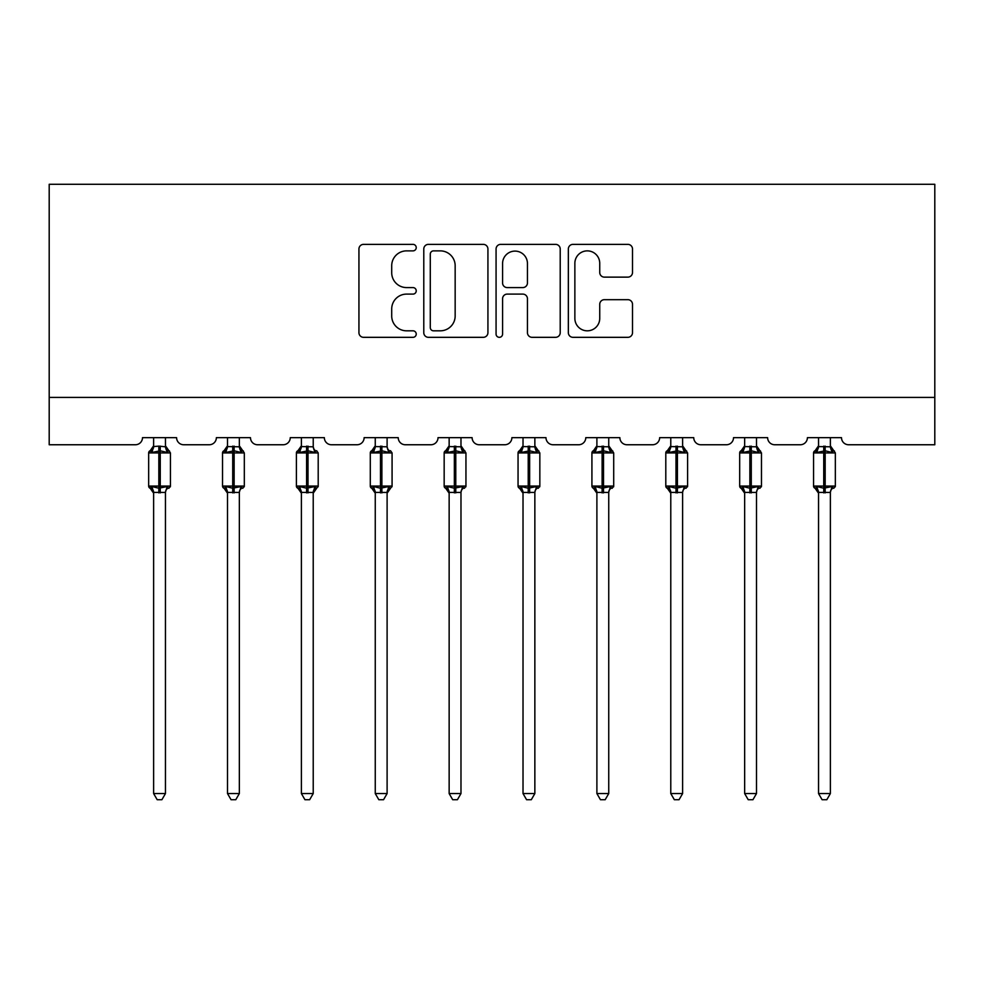 <?xml version="1.0" encoding="UTF-8"?>
<svg xmlns="http://www.w3.org/2000/svg" width="984" height="984" viewBox="0 0 984 984"><rect width="100%" height="100%" fill="white"/><g stroke="black" fill="none" stroke-linecap="round" stroke-linejoin="round"><path stroke-width="1.48" d="M416.232 247.611A3.26 3.26 0 0 0 412.972 244.364L363.588 244.364A4.649 4.649 0 0 0 358.939 249.013L358.939 332.678A4.649 4.649 0 0 0 363.588 337.327L412.972 337.327A3.26 3.26 0 0 0 416.232 334.08A3.26 3.26 0 0 0 412.972 330.821L406.589 330.821A14.871 14.871 0 0 1 391.706 315.95L391.706 308.976A14.871 14.871 0 0 1 406.589 294.105L412.972 294.105A3.26 3.26 0 0 0 416.232 290.846A3.26 3.26 0 0 0 412.972 287.586L406.589 287.586A14.871 14.871 0 0 1 391.706 272.716L391.706 265.742A14.871 14.871 0 0 1 406.589 250.871L412.972 250.871A3.26 3.26 0 0 0 416.232 247.611M627.853 277.131A4.649 4.649 0 0 0 632.503 272.482L632.503 249.013A4.649 4.649 0 0 0 627.853 244.364L572.995 244.364A4.649 4.649 0 0 0 568.346 249.013L568.346 332.678A4.649 4.649 0 0 0 572.995 337.327L627.853 337.327A4.649 4.649 0 0 0 632.503 332.678L632.503 304.327A4.649 4.649 0 0 0 627.853 299.677L604.373 299.677A4.649 4.649 0 0 0 599.736 304.327L599.736 318.386A12.435 12.435 0 0 1 587.3 330.821A12.435 12.435 0 0 1 574.865 318.386L574.865 263.306A12.435 12.435 0 0 1 587.3 250.871A12.435 12.435 0 0 1 599.736 263.306L599.736 272.482A4.649 4.649 0 0 0 604.373 277.131L627.853 277.131M934.8 397.401L934.8 184.291L49.2 184.291L49.2 444.756L135.386 444.756A7.109 7.109 0 0 0 142.495 437.659L176.591 437.659A7.109 7.109 0 0 0 183.7 444.756L209.272 444.756A7.109 7.109 0 0 0 216.369 437.659L250.477 437.659A7.109 7.109 0 0 0 257.574 444.756L283.146 444.756A7.109 7.109 0 0 0 290.255 437.659L324.351 437.659A7.109 7.109 0 0 0 331.46 444.756L357.032 444.756A7.109 7.109 0 0 0 364.129 437.659L398.225 437.659A7.109 7.109 0 0 0 405.334 444.756L430.906 444.756A7.109 7.109 0 0 0 438.015 437.659L472.111 437.659A7.109 7.109 0 0 0 479.208 444.756L504.792 444.756A7.109 7.109 0 0 0 511.889 437.659L545.985 437.659A7.109 7.109 0 0 0 553.094 444.756L578.666 444.756A7.109 7.109 0 0 0 585.775 437.659L619.871 437.659A7.109 7.109 0 0 0 626.968 444.756L652.54 444.756A7.109 7.109 0 0 0 659.649 437.659L693.745 437.659A7.109 7.109 0 0 0 700.854 444.756L726.426 444.756A7.109 7.109 0 0 0 733.523 437.659L767.631 437.659A7.109 7.109 0 0 0 774.728 444.756L800.299 444.756A7.109 7.109 0 0 0 807.409 437.659L841.505 437.659A7.109 7.109 0 0 0 848.614 444.756L934.8 444.756L934.8 397.401L49.2 397.401M487.929 249.013A4.649 4.649 0 0 0 483.279 244.364L428.434 244.364A4.649 4.649 0 0 0 423.784 249.013L423.784 332.678A4.649 4.649 0 0 0 428.434 337.327L483.279 337.327A4.649 4.649 0 0 0 487.929 332.678L487.929 249.013M500.721 244.364L555.566 244.364A4.649 4.649 0 0 1 560.216 249.013L560.216 332.678A4.649 4.649 0 0 1 555.566 337.327L532.098 337.327A4.649 4.649 0 0 1 527.449 332.678L527.449 298.742A4.649 4.649 0 0 0 522.799 294.105L507.227 294.105A4.649 4.649 0 0 0 502.578 298.742L502.578 334.08A3.26 3.26 0 0 1 499.318 337.327A3.26 3.26 0 0 1 496.071 334.08L496.071 249.013A4.649 4.649 0 0 1 500.721 244.364M433.55 250.871A3.26 3.26 0 0 0 430.291 254.118L430.291 327.574A3.26 3.26 0 0 0 433.55 330.821L440.291 330.821A14.871 14.871 0 0 0 455.161 315.95L455.161 265.742A14.871 14.871 0 0 0 440.291 250.871L433.55 250.871M527.449 263.54A12.435 12.435 0 0 0 515.013 251.105A12.435 12.435 0 0 0 502.578 263.54L502.578 282.949A4.649 4.649 0 0 0 507.227 287.586L522.799 287.586A4.649 4.649 0 0 0 527.449 282.949L527.449 263.54M165.46 446.576A5.215 4.969 180 0 0 168.202 450.943L167.182 452.468L160.257 450.795L151.905 452.468L150.208 450.709A2.374 2.374 0 0 0 148.658 452.935L148.658 486.084A2.374 2.374 0 0 0 150.208 488.298L151.905 486.539L158.83 488.212L167.182 486.539L168.202 488.064A5.215 4.969 -0 0 0 165.46 492.443L153.627 492.406A5.215 4.969 -0 0 0 150.884 488.064L150.884 488.064M150.884 450.943A5.215 4.969 180 0 0 153.627 446.576L158.83 446.121L158.83 486.084L170.441 486.084L170.441 452.935L148.658 452.935L148.658 486.084L158.83 486.084L158.83 492.898M165.46 492.443L165.46 793.559L153.627 793.559L153.627 492.406M165.46 437.659L165.472 446.81L167.182 452.468M153.627 437.659L153.627 446.601M158.83 446.121L165.472 446.81L166.21 449.799M151.905 452.468L153.627 446.81M151.905 486.539L153.627 492.197M167.182 486.539L165.472 492.197M165.46 793.559L161.905 799.709L157.182 799.709L153.627 793.559M170.441 452.935L168.879 450.709A2.374 2.374 0 0 1 169.568 451.09M168.879 488.298L170.441 486.084A2.374 2.374 0 0 1 170.306 486.859M239.346 446.576A5.215 4.969 180 0 0 242.076 450.943L241.055 452.468L234.13 450.795L225.791 452.468L224.081 450.709A2.374 2.374 0 0 0 222.532 452.935L222.532 486.084A2.374 2.374 0 0 0 224.081 488.298L222.532 486.084L244.315 486.084L244.315 452.935L239.346 445.813L242.765 450.709A2.374 2.374 0 0 1 243.442 451.09M242.765 488.298L244.315 486.084A2.374 2.374 0 0 1 244.192 486.859M239.346 492.443L227.501 492.406A5.215 4.969 -0 0 0 224.77 488.064L225.791 486.539L232.716 488.212L241.055 486.539L242.076 488.064A5.215 4.969 -0 0 0 239.346 492.443L239.346 793.559L235.791 799.709L231.055 799.709L227.501 793.559L227.501 492.406M313.219 446.576A5.215 4.969 180 0 0 315.962 450.943L314.942 452.468L308.017 450.795L299.665 452.468L297.967 450.709A2.374 2.374 0 0 0 296.405 452.935L296.405 486.084A2.374 2.374 0 0 0 297.967 488.298L296.405 486.084L318.201 486.084A2.374 2.374 0 0 1 318.066 486.859M313.219 492.443L301.387 492.406A5.215 4.969 -0 0 0 298.644 488.064L299.665 486.539L306.59 488.212L314.942 486.539L315.962 488.064A5.215 4.969 -0 0 0 313.219 492.443L313.219 793.559L309.665 799.709L304.942 799.709L301.387 793.559L301.387 492.406M227.501 493.193L224.081 488.298L224.77 488.064M227.501 793.559L239.346 793.559M239.346 437.659L239.346 446.81L241.055 452.468M224.77 450.943A5.215 4.969 180 0 0 227.501 446.576L239.346 446.81L240.096 449.799M227.501 437.659L227.501 446.601M225.791 452.468L227.501 446.81M225.791 486.539L227.501 492.197M241.055 486.539L239.346 492.197M301.387 493.193L297.967 488.298L298.644 488.064M316.639 488.298L313.219 493.193L318.201 486.084L318.201 452.935L296.405 452.935L301.387 445.813M301.387 793.559L313.219 793.559M313.219 437.659L313.232 446.81L314.942 452.468M298.644 450.943A5.215 4.969 180 0 0 301.387 446.576L313.232 446.81L313.97 449.799M301.387 437.659L301.387 446.601M299.665 452.468L301.375 446.81M299.665 486.539L301.375 492.197M314.942 486.539L313.232 492.197M387.106 446.576A5.215 4.969 180 0 0 389.836 450.943L388.815 452.468L381.89 450.795L373.539 452.468L371.841 450.709A2.374 2.374 0 0 0 370.291 452.935L370.291 486.084A2.374 2.374 0 0 0 371.841 488.298L370.291 486.084L392.075 486.084A2.374 2.374 0 0 1 391.939 486.859M387.106 492.443L375.261 492.406A5.215 4.969 -0 0 0 372.53 488.064L373.539 486.539L380.476 488.212L388.815 486.539L389.836 488.064A5.215 4.969 -0 0 0 387.106 492.443L387.106 793.559L383.551 799.709L378.815 799.709L375.261 793.559L375.261 492.406M460.979 446.576A5.215 4.969 180 0 0 463.71 450.943L462.701 452.468L455.776 450.795L447.425 452.468L445.727 450.709A2.374 2.374 0 0 0 444.165 452.935L444.165 486.084A2.374 2.374 0 0 0 445.727 488.298L444.165 486.084L465.949 486.084L465.949 452.935L460.979 445.813L464.399 450.709A2.374 2.374 0 0 1 465.075 451.09M464.399 488.298L465.949 486.084A2.374 2.374 0 0 1 465.826 486.859M460.979 492.443L449.147 492.406A5.215 4.969 -0 0 0 446.404 488.064L447.425 486.539L454.35 488.212L462.701 486.539L463.71 488.064A5.215 4.969 -0 0 0 460.979 492.443L460.979 793.559L457.425 799.709L452.689 799.709L449.147 793.559L449.147 492.406M375.261 493.193L371.841 488.298L372.53 488.064M390.525 488.298L387.106 493.193L392.075 486.084L392.075 452.935L370.291 452.935L375.261 445.813M375.261 793.559L387.106 793.559M387.106 437.659L387.106 446.81L388.815 452.468M372.53 450.943A5.215 4.969 180 0 0 375.261 446.576L387.106 446.81L387.844 449.799M375.261 437.659L375.261 446.601M373.539 452.468L375.261 446.81M373.539 486.539L375.261 492.197M388.815 486.539L387.106 492.197M449.147 493.193L445.727 488.298L446.404 488.064M449.147 793.559L460.979 793.559M460.979 437.659L460.979 446.81L462.701 452.468M446.404 450.943A5.215 4.969 180 0 0 449.147 446.576L460.979 446.81L461.73 449.799M449.147 437.659L449.147 446.601M447.425 452.468L449.134 446.81M447.425 486.539L449.134 492.197M462.701 486.539L460.979 492.197M534.853 446.576A5.215 4.969 180 0 0 537.596 450.943L536.575 452.468L529.65 450.795L521.299 452.468L519.601 450.709A2.374 2.374 0 0 0 518.051 452.935L518.051 486.084A2.374 2.374 0 0 0 519.601 488.298L518.051 486.084L539.835 486.084L539.835 452.935L534.853 445.813L538.273 450.709A2.374 2.374 0 0 1 538.961 451.09M538.273 488.298L539.835 486.084A2.374 2.374 0 0 1 539.699 486.859M534.853 492.443L523.021 492.406A5.215 4.969 -0 0 0 520.29 488.064L521.299 486.539L528.223 488.212L536.575 486.539L537.596 488.064A5.215 4.969 -0 0 0 534.853 492.443L534.853 793.559L531.311 799.709L526.575 799.709L523.021 793.559L523.021 492.406M523.021 493.193L519.601 488.298L520.29 488.064M523.021 793.559L534.853 793.559M534.853 437.659L534.865 446.81L536.575 452.468M520.29 450.943A5.215 4.969 180 0 0 523.021 446.576L534.865 446.81L535.603 449.799M523.021 437.659L523.021 446.601M521.299 452.468L523.021 446.81M521.299 486.539L523.021 492.197M536.575 486.539L534.865 492.197M608.739 446.576A5.215 4.969 180 0 0 611.47 450.943L610.461 452.468L603.524 450.795L595.185 452.468L593.475 450.709A2.374 2.374 0 0 0 591.925 452.935L591.925 486.084A2.374 2.374 0 0 0 593.475 488.298L591.925 486.084L613.708 486.084L613.708 452.935L608.739 445.813L612.159 450.709A2.374 2.374 0 0 1 612.835 451.09M612.159 488.298L613.708 486.084A2.374 2.374 0 0 1 613.586 486.859M608.739 492.443L596.894 492.406A5.215 4.969 -0 0 0 594.164 488.064L595.185 486.539L602.11 488.212L610.461 486.539L611.47 488.064A5.215 4.969 -0 0 0 608.739 492.443L608.739 793.559L605.185 799.709L600.449 799.709L596.894 793.559L596.894 492.406M596.894 493.193L593.475 488.298L594.164 488.064M596.894 793.559L608.739 793.559M608.739 437.659L608.739 446.81L610.461 452.468M594.164 450.943A5.215 4.969 180 0 0 596.894 446.576L608.739 446.81L609.49 449.799M596.894 437.659L596.894 446.601M595.185 452.468L596.894 446.81M595.185 486.539L596.894 492.197M610.461 486.539L608.739 492.197M682.613 446.576A5.215 4.969 180 0 0 685.356 450.943L684.335 452.468L677.41 450.795L669.059 452.468L667.361 450.709A2.374 2.374 0 0 0 665.799 452.935L665.799 486.084A2.374 2.374 0 0 0 667.361 488.298L665.799 486.084L687.595 486.084L687.595 452.935L682.613 445.813L686.033 450.709A2.374 2.374 0 0 1 686.721 451.09M686.033 488.298L687.595 486.084A2.374 2.374 0 0 1 687.459 486.859M682.613 492.443L670.781 492.406A5.215 4.969 -0 0 0 668.038 488.064L669.059 486.539L675.983 488.212L684.335 486.539L685.356 488.064A5.215 4.969 -0 0 0 682.613 492.443L682.613 793.559L679.058 799.709L674.335 799.709L670.781 793.559L670.781 492.406M670.781 493.193L667.361 488.298L668.038 488.064M670.781 793.559L682.613 793.559M682.613 437.659L682.625 446.81L684.335 452.468M668.038 450.943A5.215 4.969 180 0 0 670.781 446.576L682.625 446.81L683.363 449.799M670.781 437.659L670.781 446.601M669.059 452.468L670.768 446.81M669.059 486.539L670.768 492.197M684.335 486.539L682.625 492.197M756.499 446.576A5.215 4.969 180 0 0 759.23 450.943L758.209 452.468L751.284 450.795L742.945 452.468L741.235 450.709A2.374 2.374 0 0 0 739.685 452.935L739.685 486.084A2.374 2.374 0 0 0 741.235 488.298L739.685 486.084L761.468 486.084L761.468 452.935L756.499 445.813L759.919 450.709A2.374 2.374 0 0 1 760.595 451.09M759.919 488.298L761.468 486.084A2.374 2.374 0 0 1 761.333 486.859M756.499 492.443L744.654 492.406A5.215 4.969 -0 0 0 741.924 488.064L742.945 486.539L749.87 488.212L758.209 486.539L759.23 488.064A5.215 4.969 -0 0 0 756.499 492.443L756.499 793.559L752.944 799.709L748.209 799.709L744.654 793.559L744.654 492.406M744.654 493.193L741.235 488.298L741.924 488.064M744.654 793.559L756.499 793.559M756.499 437.659L756.499 446.81L758.209 452.468M741.924 450.943A5.215 4.969 180 0 0 744.654 446.576L756.499 446.81L757.25 449.799M744.654 437.659L744.654 446.601M742.945 452.468L744.654 446.81M742.945 486.539L744.654 492.197M758.209 486.539L756.499 492.197M830.373 446.576A5.215 4.969 180 0 0 833.116 450.943L832.095 452.468L825.17 450.795L816.818 452.468L815.121 450.709A2.374 2.374 0 0 0 813.559 452.935L813.559 486.084A2.374 2.374 0 0 0 815.121 488.298L813.559 486.084L835.342 486.084L835.342 452.935L830.373 445.813L833.792 450.709A2.374 2.374 0 0 1 834.481 451.09M833.792 488.298L835.342 486.084A2.374 2.374 0 0 1 835.219 486.859M830.373 492.443L818.54 492.406A5.215 4.969 -0 0 0 815.798 488.064L816.818 486.539L823.743 488.212L832.095 486.539L833.116 488.064A5.215 4.969 -0 0 0 830.373 492.443L830.373 793.559L826.818 799.709L822.095 799.709L818.54 793.559L818.54 492.406M818.54 493.193L815.121 488.298L815.798 488.064M818.54 793.559L830.373 793.559M830.373 437.659L830.373 446.81L832.095 452.468M815.798 450.943A5.215 4.969 180 0 0 818.54 446.576L830.373 446.81L831.123 449.799M818.54 437.659L818.54 446.601M816.818 452.468L818.528 446.81M816.818 486.539L818.528 492.197M832.095 486.539L830.373 492.197M160.257 492.898L160.257 446.121M232.716 446.121L232.716 452.935L222.532 452.935L227.501 445.813M244.315 452.935L232.716 452.935L232.716 492.898M234.13 492.898L234.13 446.121M306.59 446.121L306.59 492.898M308.017 492.898L308.017 446.121M380.476 446.121L380.476 492.898M381.89 492.898L381.89 446.121M454.35 446.121L454.35 452.935L444.165 452.935L449.147 445.813M465.949 452.935L454.35 452.935L454.35 492.898M455.776 492.898L455.776 446.121M528.223 446.121L528.223 452.935L518.051 452.935L523.021 445.813M539.835 452.935L528.223 452.935L528.223 492.898M529.65 492.898L529.65 446.121M602.11 446.121L602.11 452.935L591.925 452.935L596.894 445.813M613.708 452.935L602.11 452.935L602.11 492.898M603.524 492.898L603.524 446.121M675.983 446.121L675.983 452.935L665.799 452.935L670.781 445.813M687.595 452.935L675.983 452.935L675.983 492.898M677.41 492.898L677.41 446.121M749.87 446.121L749.87 452.935L739.685 452.935L744.654 445.813M761.468 452.935L749.87 452.935L749.87 492.898M751.284 492.898L751.284 446.121M823.743 446.121L823.743 452.935L813.559 452.935L818.54 445.813M835.342 452.935L823.743 452.935L823.743 492.898M825.17 492.898L825.17 446.121M148.658 452.935L153.627 445.813M168.879 450.709L165.46 445.813L168.879 450.709M148.658 486.084L153.627 493.193M316.639 450.709L318.201 452.935M222.532 486.084L222.532 452.935M296.405 486.084L296.405 452.935M390.525 450.709L392.075 452.935M370.291 486.084L370.291 452.935M444.165 486.084L444.165 452.935M518.051 486.084L518.051 452.935M591.925 486.084L591.925 452.935M665.799 486.084L665.799 452.935M739.685 486.084L739.685 452.935M813.559 486.084L813.559 452.935"/></g></svg>
